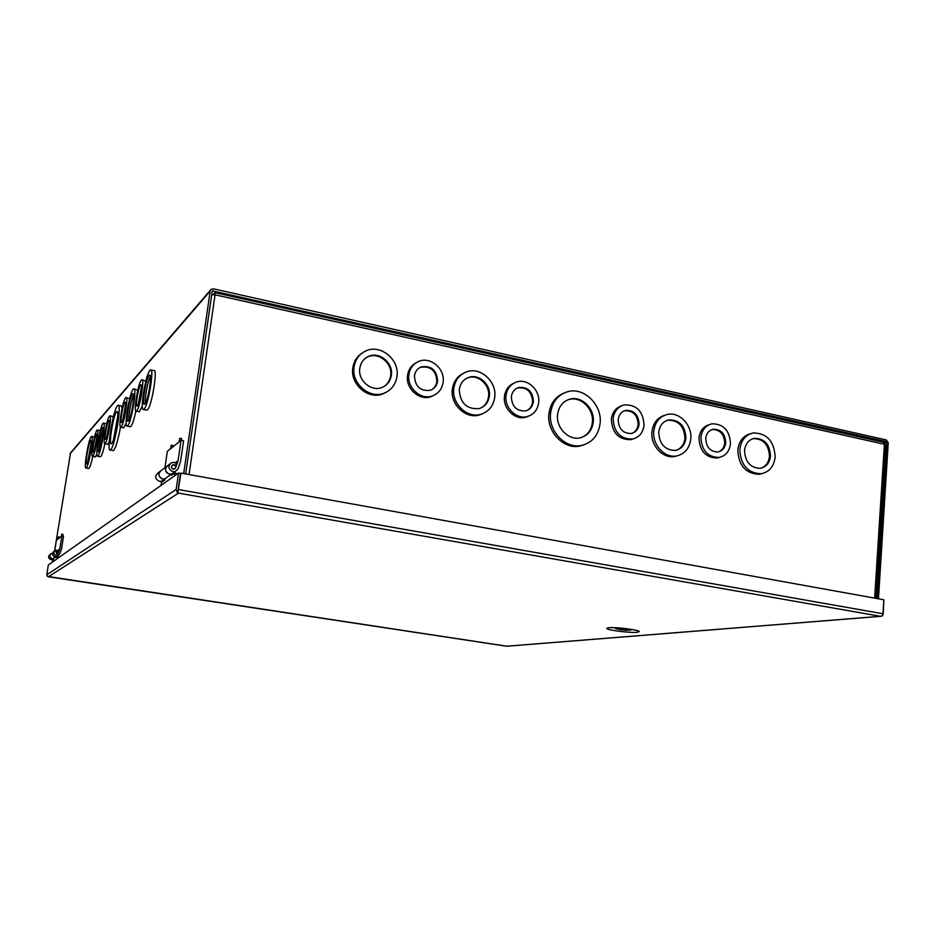 <?xml version="1.0" encoding="UTF-8"?>
<svg xmlns="http://www.w3.org/2000/svg" width="935" height="935" viewBox="0 0 935 935"><rect width="100%" height="100%" fill="white"/><g stroke="black" fill="none" stroke-linecap="round" stroke-linejoin="round"><path stroke-width="1.4" d="M637.121 632.294C629.535 633.1 604.933 629.828 606.827 628.262L608.779 627.747C615.616 626.929 639.33 629.898 639.26 631.569L637.121 632.294M883.82 600.083L883.248 614.096L882.172 616.036L880.443 616.305L882.079 615.931L882.979 613.757L883.844 599.779L180.946 473.098L177.907 492.231L178.492 493.119L48.386 576.778L506.63 646.225L880.443 616.305L178.48 493.119L177.136 492.207L176.154 489.484L178.55 473.04L48.34 564.95L46.773 574.768L47.358 576.381L506.957 646.225M177.136 492.207L178.129 489.823L177.907 492.231M180.946 473.098L178.129 489.835L180.525 473.391L178.55 473.04M163.695 479.865L161.919 481.139L159.511 481.373C154.906 478.965 154.497 476.09 158.272 472.759L159.756 471.637M164.911 478.907L162.725 479.047C158.494 477.13 157.77 474.396 160.563 470.866M164.934 467.722L167.353 451.336L181.051 440.35L183.587 440.829L180.584 461.423L178.059 468.727L175.429 471.45L172.905 471.684C168.113 469.16 167.681 466.156 171.608 462.685L174.261 462.404L176.949 463.853L175.219 465.455M169.843 464.017L168.195 465.268C164.303 468.704 164.724 471.672 169.469 474.162L171.97 473.94L173.793 472.619M172.309 465.279C170.953 466.927 171.269 468.225 173.279 469.148L174.974 468.727M175.862 467.103L178.071 460.721L181.051 440.35M175.359 462.743L178.071 460.721M166.395 466.623L161.521 470.305C157.711 473.671 158.132 476.569 162.772 479.012L164.724 478.942L171.397 474.138L169.422 474.209C165.098 472.245 164.361 469.452 167.201 465.84M174.471 472.14L174.307 473.274M174.471 475.915L174.927 472.829L177.393 473.858M161.007 485.417L161.439 482.46L164.724 480.111L164.922 478.79M174.927 472.829L171.409 475.331L171.596 474.057M53.762 558.814L51.063 559.773C48.059 558.277 47.802 556.442 50.303 554.256M53.774 558.721L52.36 558.826C49.613 557.657 49.158 555.928 50.993 553.625M54.709 550.844L56.38 540.348L61.885 535.942L63.522 536.199L61.453 549.289L59.77 553.952L58.052 555.706L56.427 555.893C53.353 554.35 53.085 552.468 55.644 550.212L59.092 550.89L57.923 551.954M54.288 551.241C51.752 553.473 52.009 555.343 55.071 556.874L57.947 555.752M56.065 551.849L56.684 554.28L57.76 554.011M58.321 553.088L59.828 548.88L61.885 535.942M58.063 550.201L59.828 548.88M51.612 553.263C49.111 555.46 49.368 557.307 52.383 558.814L56.334 556.816L55.048 556.886C52.266 555.694 51.799 553.941 53.657 551.615M58.321 555.589L58.157 556.652M57.409 558.546L57.725 556.582L59.314 557.202M52.021 562.356L53.786 558.651M57.725 556.582L56.334 557.576L56.462 556.769M629.898 630.248L630.891 630.003C628.262 628.764 623.388 628.121 616.247 628.063L615.277 628.402C618.456 629.617 623.318 630.225 629.898 630.248M627.56 629.43L617.649 628.32M628.577 629.43L620.641 628.308M619.286 628.262L627.549 629.594M600.083 423.578C598.388 435.418 592.241 442.699 581.652 445.422C565.617 449.232 548.144 431.152 550.586 413.071C552.188 402.038 557.774 394.944 567.358 391.8C583.779 386.552 602.526 404.902 600.083 423.578M583.767 444.896L579.922 446.03C563.922 449.828 546.484 431.795 548.927 413.761C550.318 403.663 555.25 396.791 563.723 393.167M538.677 402.623C537.613 409.881 533.85 414.521 527.375 416.531C516.611 419.78 504.281 407.777 506.022 395.622C507.027 388.738 510.545 384.203 516.552 382.018C527.48 378.079 540.418 390.199 538.677 402.623M528.567 416.168L525.762 417.209C515.01 420.458 502.714 408.478 504.444 396.358C505.344 389.988 508.488 385.594 513.864 383.175M494.732 397.211C493.423 405.965 488.83 411.645 480.964 414.263C467.383 418.705 451.523 403.733 453.814 388.481C455.041 380.323 459.214 374.806 466.308 371.943C480.111 366.333 497.046 381.492 494.732 397.211M482.846 413.621L479.445 414.953C465.899 419.383 450.062 404.458 452.353 389.24C453.405 381.889 456.993 376.618 463.129 373.451M443.132 382.146C442.091 388.983 438.527 393.577 432.426 395.926C420.925 400.39 406.807 387.803 408.864 374.806C409.834 368.402 413.095 363.96 418.623 361.459C430.252 356.083 445.212 368.799 443.132 382.146M433.945 395.318L431.012 396.674C419.534 401.127 405.439 388.574 407.496 375.613C408.326 369.851 411.119 365.632 415.876 362.932M396.978 376.361C395.727 384.484 391.473 390.07 384.227 393.121C369.734 399.339 351.303 383.619 354.038 367.198C355.183 359.788 358.911 354.458 365.234 351.209C379.867 343.414 399.771 359.32 396.978 376.361M386.459 392.116L382.906 393.88C368.448 400.098 350.052 384.414 352.787 368.028C353.746 361.541 356.819 356.574 362.02 353.161M644.075 425.215C643.023 432.765 639.166 437.381 632.516 439.076C620.337 439.099 613.874 432.274 613.126 418.588C614.143 411.33 617.801 406.783 624.077 404.925C636.536 404.458 643.198 411.225 644.075 425.215M633.334 438.889L630.693 439.684C618.538 439.719 612.086 432.905 611.35 419.242C612.285 412.37 615.674 407.894 621.518 405.825M690.778 439.029C689.504 448.449 684.724 454.094 676.472 455.964C664.668 458.314 652.163 444.686 653.799 431.14C655.038 422.141 659.526 416.578 667.274 414.462C679.289 411.423 692.391 425.191 690.778 439.029M677.513 455.766L674.567 456.525C662.786 458.875 650.304 445.282 651.94 431.771C653.062 423.251 657.223 417.781 664.423 415.362M730.48 443.739C729.475 451.43 725.63 456.011 718.945 457.472C707.631 457.11 701.612 450.413 700.923 437.405C701.916 429.96 705.586 425.425 711.956 423.812C723.503 423.835 729.686 430.474 730.48 443.739M719.471 457.379L716.97 458.021C705.668 457.659 699.672 450.986 698.983 438.001C699.918 430.813 703.424 426.325 709.501 424.548M775.162 457.028C773.935 466.577 769.213 472.163 760.996 473.776C747.673 473.075 740.613 464.975 739.807 449.49C741.011 440.303 745.499 434.787 753.283 432.94C766.922 433.174 774.215 441.215 775.162 457.028M761.709 473.671L758.939 474.29C745.639 473.589 738.603 465.513 737.797 450.062C738.919 441.215 743.173 435.757 750.583 433.676M593.246 422.129C594.999 408.735 581.617 395.528 569.824 399.163C562.823 401.395 558.744 406.526 557.576 414.556C555.811 427.646 568.538 440.701 580.132 437.814C587.659 435.803 592.03 430.579 593.246 422.129M581.815 437.37C587.893 434.67 591.411 429.703 592.346 422.468C594.111 409.086 580.74 395.902 568.959 399.525L567.358 400.051M533.429 401.501C532.751 391.368 527.784 386.704 518.551 387.522C514.437 388.983 512.029 392.069 511.34 396.767C511.936 406.725 516.786 411.435 525.867 410.874C530.203 409.495 532.716 406.374 533.429 401.501M526.802 410.582C530.133 408.817 532.062 405.919 532.599 401.875C531.91 391.742 526.954 387.09 517.733 387.908L516.845 388.235M489.356 396.066C491.062 384.554 478.72 373.427 468.587 377.436C463.292 379.517 460.195 383.595 459.284 389.65C460.125 403.266 466.822 409.565 479.363 408.56C485.078 406.608 488.409 402.447 489.356 396.066M480.906 408.011C485.288 405.615 487.848 401.758 488.573 396.44C490.267 384.951 477.937 373.825 467.816 377.833L466.39 378.43M437.627 380.966C436.762 370.026 431.269 365.34 421.147 366.917C417.349 368.6 415.105 371.627 414.439 375.999C415.198 386.728 420.551 391.473 430.486 390.246C434.553 388.633 436.925 385.547 437.627 380.966M431.619 389.766C434.623 387.896 436.376 385.091 436.89 381.375C436.026 370.435 430.544 365.76 420.434 367.338L419.383 367.841M391.344 375.157C393.39 362.686 378.897 351.011 368.156 356.586C363.423 358.958 360.63 362.897 359.776 368.425C357.754 380.557 371.452 392.139 382.123 387.406C387.359 385.15 390.433 381.059 391.344 375.157M383.888 386.576C387.721 384.028 389.988 380.358 390.666 375.566C392.712 363.119 378.231 351.455 367.502 357.018L365.901 357.906M639.096 424.151C638.523 414.719 634.035 410.138 625.644 410.407C621.354 411.634 618.865 414.731 618.175 419.663C618.689 428.955 623.084 433.571 631.347 433.501C635.812 432.344 638.395 429.223 639.096 424.151M632.048 433.337C635.59 431.725 637.623 428.779 638.161 424.478C637.588 415.058 633.1 410.488 624.709 410.745L624.042 410.933M685.928 438.001C685.191 425.811 679.465 419.78 668.724 419.908C662.973 421.44 659.642 425.53 658.731 432.192C659.374 444.16 664.949 450.238 675.479 450.425C681.51 449.022 684.993 444.885 685.928 438.001M676.461 450.214C681.393 448.216 684.21 444.254 684.934 438.305C684.21 426.138 678.483 420.107 667.754 420.236L666.819 420.469M725.735 442.722C725.209 433.77 721.049 429.27 713.253 429.223C708.917 430.299 706.416 433.373 705.738 438.433C706.217 447.269 710.296 451.78 717.986 451.991C722.463 450.986 725.046 447.9 725.735 442.722M718.501 451.897C722.124 450.413 724.193 447.456 724.707 443.015C724.181 434.085 720.032 429.597 712.248 429.539L711.745 429.656M770.522 456.046C769.832 444.441 764.503 438.527 754.498 438.305C748.736 439.637 745.417 443.704 744.529 450.495C745.137 461.913 750.349 467.862 760.167 468.341C766.174 467.126 769.622 463.024 770.522 456.046M760.926 468.213C765.917 466.378 768.757 462.416 769.458 456.327C768.78 444.733 763.439 438.831 753.458 438.608L752.733 438.76M213.192 294.572L214.933 292.655L215.062 294.805L211.626 294.829M875.686 598.307L885.375 444.791L883.271 442.232L215.003 292.667M117.494 405.685L118.067 405.276C122.099 403.207 114.923 446.626 110.704 449.747L110.236 450.039C106.274 451.827 113.182 409.717 117.494 405.685M112.948 450.53L113.731 450.296C115.94 447.327 118.184 439.602 120.486 427.12M122.146 408.151L121.094 405.86L118.394 405.334M109.418 416.11L109.746 415.876C112.177 414.626 107.724 441.519 105.152 443.552L104.872 443.739C102.464 444.873 106.812 418.494 109.418 416.11M107.618 444.254L109.243 441.869M113.252 417.442L112.679 416.426L109.933 415.911M103.025 423.321L103.411 423.052C106.239 421.568 100.91 453.791 97.93 456.058L97.614 456.257C94.821 457.589 100.01 426.079 103.025 423.321M100.267 456.736L100.805 456.572C102.008 455.088 103.364 450.81 104.872 443.739L107.805 444.289M106.683 423.894L103.621 423.087M96.959 430.17L97.252 429.971C99.461 428.803 95.206 454.48 92.881 456.292L92.635 456.444C90.45 457.507 94.61 432.297 96.959 430.17M95.265 456.923L96.889 454.27M100.314 430.626L97.404 429.995M91.198 436.692L91.513 436.458C94.096 435.067 89 465.852 86.3 467.874L86.032 468.049C83.484 469.3 88.451 439.158 91.198 436.692M88.58 468.505L89.035 468.365C90.111 467.021 91.349 463.059 92.764 456.467M94.54 437.113L91.7 436.493M149.939 370.342L150.582 369.886C154.532 368.016 148.279 405.825 144.072 409.168L143.522 409.518C139.631 411.178 145.661 374.386 149.939 370.342M146.55 410.103L147.461 409.822C151.715 406.491 157.957 368.717 153.959 370.564L150.944 369.956M141.349 380.042L141.828 379.703C144.878 378.254 139.911 408.221 136.662 410.874L136.241 411.155C133.237 412.464 138.053 383.14 141.349 380.042M139.257 411.727L142.33 406.094M145.825 381.281L142.097 379.75M133.249 389.182L133.787 388.808C137.328 387.078 131.391 422.912 127.651 425.857L127.195 426.15C123.712 427.681 129.439 392.747 133.249 389.182M130.094 426.699L130.853 426.465C132.431 424.525 134.102 419.383 135.879 411.026M137.737 390.304L134.091 388.867M125.606 397.819L126.015 397.527C128.749 396.183 124.039 424.654 121.129 426.991L120.779 427.213C118.079 428.44 122.66 400.554 125.606 397.819M123.665 427.762L126.178 423.274M129.673 398.731L126.237 397.574M170.427 448.87L171.28 445.259L171.152 448.286M173.115 446.72L172.917 445.563M178.982 442.01L179.859 438.293L179.742 441.39M181.682 440.467L181.542 438.608M57.877 539.156L58.367 536.889L58.169 538.922M59.443 537.894L59.431 537.076M61.313 536.398L61.827 534.084L61.616 536.152M62.762 536.082L62.902 534.271M116.548 411.809C113.451 414.626 108.448 445.095 111.312 443.774L111.651 443.564C114.701 441.215 119.855 410.068 116.957 411.529L116.548 411.809M117.728 416.461L113.544 439.415M108.729 420.54C106.976 422.106 104.019 440.011 105.643 439.24L105.854 439.099C107.583 437.685 110.587 419.558 108.951 420.388L108.729 420.54M109.395 422.55L106.695 437.346M102.359 427.634C100.139 429.621 96.317 452.856 98.374 451.862L98.607 451.71C100.805 449.992 104.708 426.372 102.628 427.447L102.359 427.634M103.166 429.072C100.828 436.026 99.531 443.167 99.297 450.506M96.305 434.389C94.716 435.792 91.899 452.891 93.371 452.166L93.547 452.049C95.113 450.787 97.988 433.478 96.492 434.249L96.305 434.389M96.866 436.551L94.423 450.121M90.543 440.806C88.533 442.582 84.875 464.8 86.745 463.865L86.955 463.737C88.942 462.206 92.67 439.625 90.777 440.642L90.543 440.806M91.268 442.349L87.656 462.404M149.168 375.461C146.024 378.371 141.571 405.509 144.434 404.271L144.843 404.013C147.952 401.477 152.522 373.778 149.623 375.134L149.168 375.461M150.406 376.513C147.859 380.58 144.493 398.509 145.393 403.242M140.589 385.01C138.368 387.055 135.096 406.97 137.129 406.07L137.422 405.872C139.619 404.025 142.961 383.829 140.904 384.788L140.589 385.01M141.524 386.681L138.193 404.504M132.513 394.021C129.72 396.58 125.489 422.351 128.048 421.206L128.399 420.984C131.157 418.763 135.493 392.501 132.899 393.752L132.513 394.021M133.588 395.201C131.321 399.245 128.329 415.479 128.995 420.072M124.881 402.517C122.894 404.329 119.785 423.263 121.608 422.421L121.854 422.258C123.829 420.633 126.996 401.442 125.15 402.342L124.881 402.517M125.687 404.352L122.672 420.703M183.681 473.589L210.211 291.007L211.041 289.429L213.496 288.833L886.357 439.964L888.25 442.851L878.456 598.809M212.257 291.065L185.644 473.94M212.409 290.902L886.251 441.577L886.894 442.547L877.065 598.564M210.609 289.932L70.557 452.867L54.581 550.995M53.283 559.142L53.166 559.843M176.154 489.484L46.773 574.768M882.979 613.757L178.55 489.554M173.361 469.089C171.175 467.932 170.988 466.565 172.788 464.987L173.98 464.87C176.177 466.051 176.353 467.418 174.529 468.973L173.361 469.089M56.719 554.256L56.369 551.673L57.14 551.58L57.467 554.174L56.719 554.256M620.104 629.43L628.413 630.015C629.886 629.793 629.103 629.419 626.076 628.881L617.731 628.297C616.294 628.519 617.088 628.893 620.104 629.43M189.057 474.559L215.062 294.805L884.393 444.277L874.657 598.131M70.02 453.849L210.211 291.007M886.251 441.577L883.458 442.267M212.023 292.094L213.227 290.703M759.723 474.174L761.639 473.694M884.276 443.19L886.894 442.547M880.782 616.317L506.758 646.249M172.788 464.987C173.606 463.62 177.451 466.133 174.529 468.973L174.436 469.043M161.919 481.139L164.887 479.012M171.97 473.94L175.429 471.45M56.369 551.673C57.725 551.054 58.099 551.884 57.467 554.174L57.432 554.198M52.64 559.597L53.762 558.791M56.684 556.687L58.052 555.706M628.776 629.489L617.567 628.039M630.891 630.003L631.616 629.419M615.277 628.402L614.681 627.689M581.652 445.422L579.922 446.03M527.375 416.531L525.762 417.209M480.964 414.263L479.445 414.953M432.426 395.926L431.012 396.674M384.227 393.121L382.906 393.88M632.516 439.076L630.693 439.684M676.472 455.964L674.567 456.525M718.945 457.472L716.97 458.021M760.996 473.776L758.939 474.29M568.959 399.525L569.824 399.163M517.733 387.908L518.551 387.522M467.816 377.833L468.587 377.436M420.434 367.338L421.147 366.917M367.502 357.018L368.156 356.586M624.709 410.745L625.644 410.407M667.754 420.236L668.724 419.908M712.248 429.539L713.253 429.223M753.458 438.608L754.498 438.305M171.385 445.235L172.963 445.539M179.976 438.27L181.6 438.573M58.379 536.9L59.443 537.064M61.839 534.095L62.914 534.271M110.236 450.039L113.264 450.588M97.614 456.257L100.489 456.771M92.635 456.444L95.428 456.958M86.032 468.049L88.767 468.528M143.522 409.518L146.912 410.173M136.241 411.155L139.525 411.786M127.195 426.15L130.397 426.757M120.779 427.213L123.899 427.798"/></g></svg>
